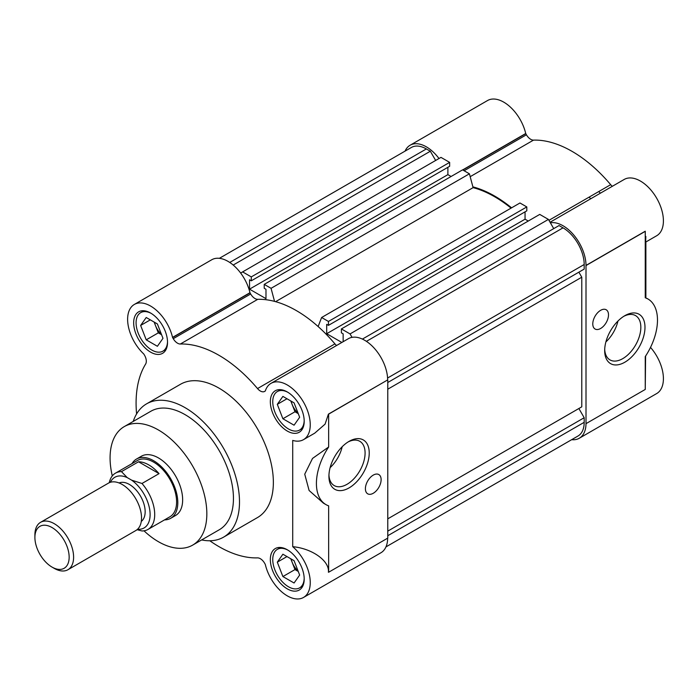 <?xml version="1.0" encoding="UTF-8"?>
<svg xmlns="http://www.w3.org/2000/svg" width="698" height="698" viewBox="0 0 698 698"><rect width="100%" height="100%" fill="white"/><g stroke="black" fill="none" stroke-linecap="round" stroke-linejoin="round"><path stroke-width="1.05" d="M132.035 463.594A34.211 19.753 60 0 1 136.52 459.031L141.354 456.239A34.211 19.753 60 0 1 158.463 457.932A34.211 19.753 60 0 1 180.808 488.077A34.211 19.753 60 0 1 175.564 515.49L170.722 518.282A34.211 19.753 60 0 1 164.527 519.888M192.665 545.112L219.277 529.756A68.421 39.498 -120 0 0 229.764 474.928A68.421 39.498 -120 0 0 185.066 414.638A68.421 39.498 -120 0 0 150.855 411.253L124.253 426.609A68.421 39.498 60 0 1 158.463 430.003A68.421 39.498 60 0 1 203.153 490.293A68.421 39.498 60 0 1 192.665 545.112A68.421 39.498 60 0 1 158.463 541.727A68.421 39.498 60 0 1 143.989 530.82M223.552 537.163L257.414 517.611A76.972 44.436 -120 0 0 269.219 455.934A76.972 44.436 -120 0 0 218.936 388.105A76.972 44.436 -120 0 0 180.45 384.293L146.58 403.845A76.972 44.436 60 0 1 185.066 407.658A76.972 44.436 60 0 1 235.348 475.478A76.972 44.436 60 0 1 223.552 537.163A76.972 44.436 60 0 1 201.643 539.929M387.774 380L387.774 538.097L328.653 572.229L328.653 505.849A46.181 26.664 -60 0 1 325.983 504.628A46.181 26.664 -60 0 1 328.653 446.99L328.653 414.132L387.652 379.93A32.501 18.767 60 0 0 373.413 347.307A32.501 18.767 60 0 0 348.424 338.661L271.016 383.35A32.501 18.767 60 0 0 265.319 390.967L264.612 391.421A8.551 4.938 60 0 1 260.337 391.002A8.551 4.938 60 0 1 257.518 388.568L334.927 343.878A8.551 4.938 -120 0 0 336.576 345.501M250.661 293.989A8.551 4.938 -120 0 0 254.936 298.5A8.551 4.938 -120 0 0 257.754 299.329L180.346 344.018A8.551 4.938 60 0 1 177.528 343.189A8.551 4.938 60 0 1 173.252 338.678L250.661 293.989L250.015 292.863L172.607 337.553L173.252 338.678M328.653 572.229L328.409 572.229C329.674 560.974 312.25 548.497 292.715 546.674A32.501 18.767 60 0 1 309.397 574.925A32.501 18.767 60 0 1 303.517 597.453A32.501 18.767 60 0 1 287.271 595.848A32.501 18.767 60 0 1 265.319 564.49L264.612 563.216A8.551 4.938 60 0 0 257.518 557.885A117.168 67.645 60 0 1 218.936 546.613A117.168 67.645 60 0 1 209.801 540.767M349.07 441.363L349.07 441.363A28.496 16.455 120 0 0 328.924 476.272A28.496 16.455 120 0 0 349.07 487.902A28.496 16.455 120 0 0 369.225 453.002A28.496 16.455 120 0 0 349.07 441.363L349.07 441.363M328.95 475.024A25.573 14.763 120 0 0 334.22 485.581A25.573 14.763 120 0 0 347.002 484.316A25.573 14.763 120 0 0 363.71 461.788A25.573 14.763 120 0 0 359.784 441.293A25.573 14.763 120 0 0 348.005 442.009M373.264 475.111A11.116 6.422 120 0 0 365.996 484.909A11.116 6.422 120 0 0 367.706 493.818A11.116 6.422 120 0 0 373.264 493.268A11.116 6.422 120 0 0 380.523 483.47A11.116 6.422 120 0 0 378.822 474.561A11.116 6.422 120 0 0 373.264 475.111M150.602 313.036A23.95 13.829 -120 0 0 138.623 311.849A23.95 13.829 -120 0 0 134.958 331.044A23.95 13.829 -120 0 0 150.602 352.141A23.95 13.829 -120 0 0 162.573 353.328A23.95 13.829 -120 0 0 166.237 334.141A23.95 13.829 -120 0 0 150.602 313.036M287.271 549.754A23.95 13.829 -120 0 0 275.291 548.567A23.95 13.829 -120 0 0 271.627 567.762A23.95 13.829 -120 0 0 287.271 588.859A23.95 13.829 -120 0 0 299.241 590.046A23.95 13.829 -120 0 0 302.915 570.859A23.95 13.829 -120 0 0 287.271 549.754M287.271 391.944A23.95 13.829 -120 0 0 275.291 390.758A23.95 13.829 -120 0 0 271.627 409.944A23.95 13.829 -120 0 0 287.271 431.05A23.95 13.829 -120 0 0 299.241 432.236A23.95 13.829 -120 0 0 302.915 413.041A23.95 13.829 -120 0 0 287.271 391.944M167.52 341.645A22.24 12.834 60 0 1 162.922 351.146A22.24 12.834 60 0 1 151.806 350.047A22.24 12.834 60 0 1 137.279 330.451A22.24 12.834 60 0 1 140.691 312.634A22.24 12.834 60 0 1 151.213 313.402M304.188 578.372A22.24 12.834 60 0 1 299.599 587.864A22.24 12.834 60 0 1 288.475 586.765A22.24 12.834 60 0 1 273.948 567.169A22.24 12.834 60 0 1 277.359 549.352A22.24 12.834 60 0 1 287.881 550.129M304.188 420.554A22.24 12.834 60 0 1 299.599 430.055A22.24 12.834 60 0 1 288.475 428.956A22.24 12.834 60 0 1 273.948 409.36A22.24 12.834 60 0 1 277.359 391.543A22.24 12.834 60 0 1 287.881 392.311M291.206 559.011A13.681 7.896 -120 0 0 292.192 562.379A13.681 7.896 -120 0 0 298.063 570.973M112.291 475.914A68.421 39.498 60 0 1 124.253 426.609M133.231 421.426A76.972 44.436 60 0 1 146.58 403.845M387.652 538.167A32.501 18.767 60 0 1 380.925 552.764L303.517 597.453M136.59 413.949A117.168 67.645 60 0 1 145.62 364.068A8.551 4.938 60 0 0 144.538 355.256L143.797 354.008A32.501 18.767 60 0 1 134.348 304.441L211.756 259.752A32.501 18.767 60 0 1 249.954 292.715L250.015 292.863M257.754 299.329A117.168 67.645 60 0 1 334.927 343.878M271.016 383.35A32.501 18.767 60 0 1 303.517 402.118A32.501 18.767 60 0 1 303.517 439.644A32.501 18.767 60 0 1 292.715 440.421L292.715 546.674M303.517 439.644L314.711 433.179L325.085 424.131L328.409 414.141L387.652 379.93M180.346 344.018A117.168 67.645 60 0 1 257.518 388.568M134.348 304.441A32.501 18.767 60 0 1 172.546 337.404L172.607 337.553M328.653 446.99L312.529 458.429L304.738 474.178L309.101 490.493L323.401 503.136L325.983 504.628M330.137 467.616A25.573 14.763 120 0 0 342.186 446.746M140.638 325.442L146.222 339.839L157.39 346.287L162.983 338.338L157.39 323.942L146.222 317.494L140.638 325.442L150.314 319.859M277.307 562.16L282.891 576.557L294.067 583.005L299.651 575.065L294.067 560.66L282.891 554.212L277.307 562.16L286.983 556.576M277.307 404.343L282.891 418.748L294.067 425.195L299.651 417.247L294.067 402.851L282.891 396.403L277.307 404.343L286.983 398.759M161.587 334.743L158.315 332.859L146.222 339.839M158.315 332.859L154.127 322.057M298.255 571.461L294.984 569.577L282.891 576.557M294.984 569.577L290.796 558.775M298.255 413.652L294.984 411.759L282.891 418.748M294.984 411.759L290.796 400.966M154.537 322.293A13.681 7.896 -120 0 0 155.523 325.661A13.681 7.896 -120 0 0 161.395 334.246M291.206 401.202A13.681 7.896 -120 0 0 292.192 404.561A13.681 7.896 -120 0 0 298.063 413.155M274.541 301.379L271.06 288.318L264.228 284.374L462.582 169.858L469.414 173.802L473.104 187.64A116.313 67.156 60 0 1 494.69 196.775A116.313 67.156 60 0 1 511.067 208.126M473.104 187.64L275.605 301.667M343.146 341.706L343.146 333.845L341.392 332.833L341.392 328.924L350.056 333.923L352.028 337.352M318.131 326.542L321.621 317.503L328.453 321.455L328.453 325.364L326.699 324.352L326.699 333.705L341.854 342.456M264.228 284.374L264.228 288.283L265.982 289.295L265.982 298.657L249.535 289.155L447.889 174.64L451.091 176.489M240.644 273.04L242.625 271.897L251.289 276.897L251.289 280.814L249.535 279.802L249.535 289.155M219.364 258.321L411.392 147.461A29.935 17.284 60 0 1 426.356 148.944L430.334 151.239L435.657 160.453M242.625 271.897L440.979 157.382L449.643 162.381L449.643 166.29L251.289 280.814M447.889 167.302L447.889 174.64M321.621 317.503L519.966 202.987L526.807 206.931L526.807 210.84L328.453 325.364M525.053 211.852L525.053 219.189L528.255 221.039M341.392 328.924L539.746 214.408L548.41 219.408L553.732 228.621M362.402 339.088L559.046 225.55L563.024 227.845A29.935 17.284 60 0 1 584.191 264.507L584.191 269.096L387.774 382.504L578.869 272.176L581.774 277.202L581.774 406.838L387.774 518.841L578.869 408.513L584.191 417.727L584.191 422.325A29.935 17.284 60 0 1 577.996 436.023L385.968 546.892M584.191 417.727L387.774 531.126M387.774 389.205L581.774 277.202M350.056 333.923L548.41 219.408M326.699 333.705L525.053 219.189M526.807 206.931L328.453 321.455M271.06 288.318L469.414 173.802M449.643 162.381L251.289 276.897M233.202 265.048L430.334 151.239M550.382 222.828A32.501 18.767 60 0 1 563.024 225.751A32.501 18.767 60 0 1 586.006 265.415L645.257 231.213C645.284 243.593 645.484 245.364 645.877 236.517M645.493 242.206L656.687 235.741A32.501 18.767 -120 0 0 661.66 209.697A32.501 18.767 -120 0 0 640.432 181.061A32.501 18.767 -120 0 0 624.187 179.456L550.05 222.252M472.895 186.863A117.168 67.645 60 0 1 494.69 196.077A117.168 67.645 60 0 1 511.582 207.829M548.933 220.324L610.68 184.673A117.168 67.645 -120 0 0 572.098 151.387A117.168 67.645 -120 0 0 533.516 140.115L470.182 176.681M405.067 151.108A32.501 18.767 60 0 1 410.11 145.236A32.501 18.767 60 0 1 426.356 146.842A32.501 18.767 60 0 1 438.998 158.525M462.669 169.911L525.716 133.51A32.501 18.767 -120 0 0 503.764 102.152A32.501 18.767 -120 0 0 487.518 100.547L410.11 145.236M624.832 315.679L624.832 315.679A28.496 16.455 120 0 0 604.677 350.579A28.496 16.455 120 0 0 624.832 362.218A28.496 16.455 120 0 0 644.987 327.31A28.496 16.455 120 0 0 624.832 315.679L624.832 315.679M604.704 349.332A25.573 14.763 120 0 0 609.973 359.898A25.573 14.763 120 0 0 622.764 358.632A25.573 14.763 120 0 0 639.464 336.096A25.573 14.763 120 0 0 635.546 315.601A25.573 14.763 120 0 0 623.768 316.325M600.646 310.313A11.116 6.422 120 0 0 593.379 320.112A11.116 6.422 120 0 0 595.08 329.02A11.116 6.422 120 0 0 600.646 328.47A11.116 6.422 120 0 0 607.906 318.672A11.116 6.422 120 0 0 606.204 309.764A11.116 6.422 120 0 0 600.646 310.313M600.411 193.18A76.972 44.436 -120 0 0 598.753 191.557M590.735 198.764A76.972 44.436 -120 0 0 589.077 197.141M586.006 265.415L586.006 423.512A32.501 18.767 60 0 1 579.279 438.248A32.501 18.767 60 0 1 571.662 439.679M579.279 438.248L656.687 393.559A32.501 18.767 -120 0 0 650.519 347.395M645.598 356.059L645.249 389.449L586.128 423.581M586.128 265.484L645.249 231.352L645.249 297.732A46.181 26.664 -60 0 1 647.919 298.953A46.181 26.664 -60 0 1 645.249 356.582L645.249 389.449M610.68 184.673A8.551 4.938 -120 0 0 612.329 186.296M525.716 133.51L526.423 134.784A8.551 4.938 -120 0 0 533.516 140.115M645.877 241.979L645.877 297.767M647.919 298.953L645.249 297.732M605.89 341.924A25.573 14.763 120 0 0 617.948 321.054M136.52 459.031A34.211 19.753 60 0 1 153.621 460.724A34.211 19.753 60 0 1 175.966 490.869A34.211 19.753 60 0 1 170.722 518.282M147.976 529.442L169.867 516.799A32.501 18.767 -120 0 0 174.849 490.755A32.501 18.767 -120 0 0 153.621 462.12A32.501 18.767 -120 0 0 137.375 460.514L115.484 473.148A32.501 18.767 60 0 1 121.469 471.63L138.518 461.779A32.501 18.767 60 0 1 148.787 464.912A32.501 18.767 60 0 1 159.048 473.637L141.991 483.478A32.501 18.767 60 0 1 147.976 529.442A32.501 18.767 60 0 1 141.991 530.96L137.061 529.686M141.284 521.397A22.24 12.834 -120 0 0 143.744 503.371A22.24 12.834 -120 0 0 129.435 484.464A22.24 12.834 -120 0 0 119.096 482.972M67.933 569.725L135.857 530.515A27.37 15.801 -120 0 0 140.054 508.58A27.37 15.801 -120 0 0 122.176 484.464A27.37 15.801 -120 0 0 108.495 483.112L40.571 522.322A27.37 15.801 60 0 1 54.252 523.683A27.37 15.801 60 0 1 73.604 557.196A27.37 15.801 60 0 1 67.933 569.725A27.37 15.801 60 0 1 54.252 568.373L52.027 567.09A24.221 13.986 60 0 1 34.9 537.425L34.9 534.851A27.37 15.801 60 0 1 40.571 522.322M34.9 537.425A24.221 13.986 60 0 1 52.027 527.54A24.221 13.986 60 0 1 69.154 557.196A24.221 13.986 60 0 1 52.027 567.09M109.272 482.711A32.501 18.767 60 0 1 115.484 473.148M141.991 483.478L131.669 480.172L127.202 477.589L121.469 471.63M138.518 461.779L159.048 473.637M110.406 482.283A29.246 16.883 60 0 1 127.202 477.589M131.669 480.172A29.246 16.883 60 0 1 149.887 510.936A29.246 16.883 60 0 1 137.532 529.276M172.546 337.404L249.954 292.715M584.191 422.325L387.774 535.724M563.024 227.845L366.424 341.357M387.591 378.019L584.191 264.507M229.755 262.448L426.356 148.944M464.126 170.748L526.423 134.784M462.835 169.998L525.777 133.658M162.922 351.146L166.159 349.279M299.599 587.864L302.827 585.997M299.599 430.055L302.827 428.188M140.691 312.634L143.928 310.767M277.359 549.352L280.596 547.485M277.359 391.543L280.596 389.676"/></g></svg>
